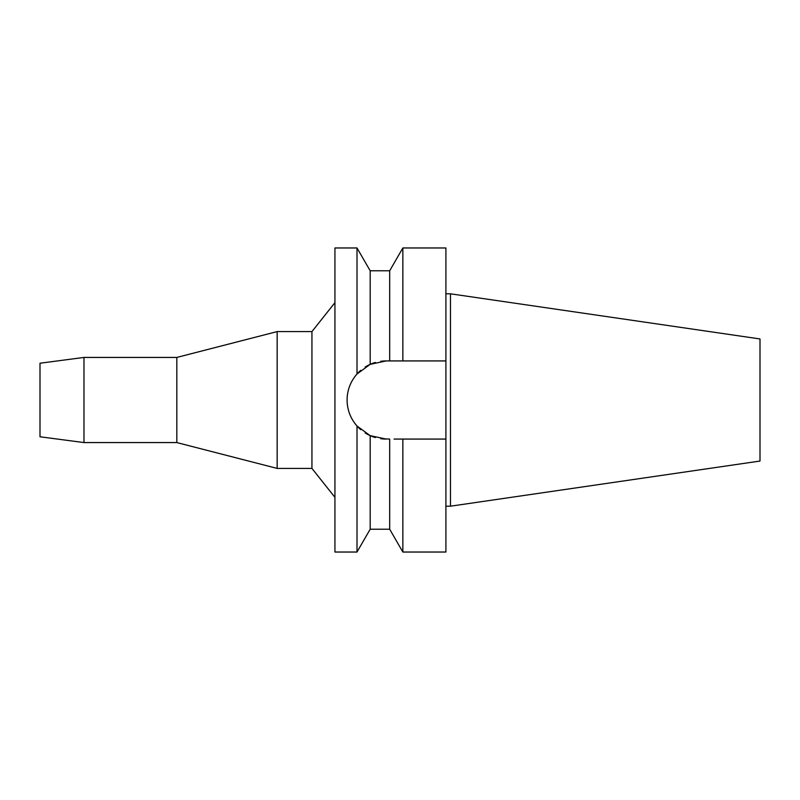 <?xml version="1.0" encoding="UTF-8"?>
<svg xmlns="http://www.w3.org/2000/svg" width="800" height="800" viewBox="0 0 800 800"><rect width="100%" height="100%" fill="white"/><g stroke="black" fill="none" stroke-linecap="round" stroke-linejoin="round"><path stroke-width="1.2" d="M359.86 428.89L360.54 429.5M359.86 371.11L360.76 370.32A39.07 39.07 0 0 0 354.14 377.62M40 363.22L40 436.78L83.97 442.57L83.97 357.43L40 363.22M334.93 497.34L311.94 468.41L311.94 331.59L277.16 331.59L277.16 468.41L176.82 442.57L176.82 357.43L83.97 357.43M176.82 442.57L83.97 442.57M277.16 331.59L176.82 357.43M311.94 468.41L277.16 468.41M334.93 302.66L311.94 331.59M381.43 361.22L380.73 361.31A39.07 39.07 0 0 1 386.17 360.93L370.18 364.35L357.01 373.98L357.01 247.97L334.93 247.97L334.93 552.03L357.01 552.03L357.01 426.02L370.18 435.65A39.07 39.07 0 0 1 365.18 432.96L370.18 435.65L386.17 439.07A39.07 39.07 0 0 1 380.73 438.69L389.68 439.07L389.68 529.22L370.18 529.22L357.01 552.03M357.01 373.98C350.48 381.53 347.18 390.2 347.09 400C347.18 409.8 350.48 418.47 357.01 426.02M347.73 407.02A39.07 39.07 0 0 1 347.73 392.98M349.64 386.12A39.07 39.07 0 0 1 352.74 379.78M370.18 364.35L365.18 367.04A39.07 39.07 0 0 1 375.38 362.45L370.18 364.35L370.18 270.78L357.01 247.97M374.82 437.39L375.38 437.55A39.07 39.07 0 0 1 370.18 435.65L370.18 529.22M360.76 429.68A39.07 39.07 0 0 1 354.13 422.36M352.74 420.23A39.07 39.07 0 0 1 349.64 413.88M394.06 439.07L402.85 439.07L402.85 552.03L445.91 552.03L445.91 439.07L398.45 439.07L445.91 439.07L445.91 247.97L402.85 247.97L402.85 360.93L398.45 360.93M370.18 270.78L389.68 270.78L389.68 360.93L445.91 360.93L386.17 360.93M396.03 360.93L394.06 360.93M450.47 293.81L760 338.95L760 461.05L450.47 506.19L450.47 293.81L445.91 293.81M450.47 506.19L445.91 506.19M389.68 270.78L402.85 247.97M389.68 529.22L402.85 552.03"/></g></svg>
